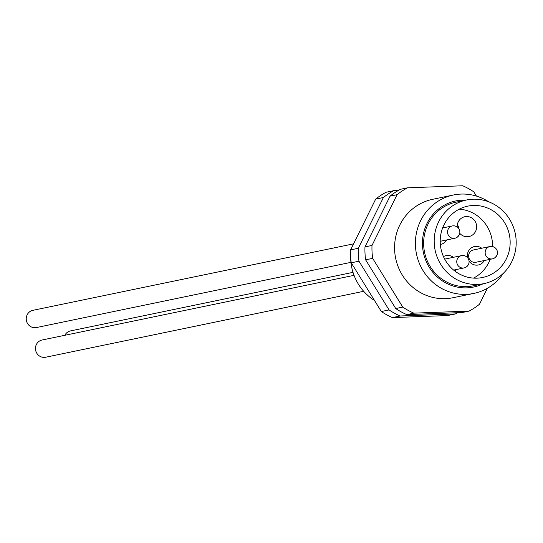 <?xml version="1.0" encoding="UTF-8"?>
<svg xmlns="http://www.w3.org/2000/svg" width="543" height="543" viewBox="0 0 543 543"><rect width="100%" height="100%" fill="white"/><g stroke="black" fill="none" stroke-linecap="round" stroke-linejoin="round"><path stroke-width="0.81" d="M444.71 259.126A6.278 6.021 -101.7 0 1 445.002 259.059L461.516 255.631A6.278 6.021 -101.7 0 1 465.527 256.242M496.553 255.631A6.278 6.021 -101.7 0 1 492.453 258.841L475.94 262.262A6.278 6.021 -101.7 0 1 469.288 253.174A6.278 6.021 -101.7 0 1 473.387 249.963L489.908 246.536A6.278 6.021 -101.7 0 1 493.92 247.153M64.821 335.296A8.797 8.43 -101.7 0 1 70.502 330.911L353.011 272.348M350.941 262.357L36.456 327.544A8.797 8.43 -101.7 0 1 27.985 324.178A8.797 8.43 -101.7 0 1 27.15 314.818A8.797 8.43 -101.7 0 1 32.885 310.325L353.561 243.855M363.681 291.306L45.687 357.226A8.797 8.43 -101.7 0 1 37.209 353.853A8.797 8.43 -101.7 0 1 36.374 344.5A8.797 8.43 -101.7 0 1 42.116 339.999L354.043 275.342M446.672 239.952A9.421 9.027 -101.7 0 1 440.719 244.391A9.421 9.027 -101.7 0 1 440.346 244.459M455.896 269.627A9.421 9.027 -101.7 0 1 454.898 271.086M484.288 260.531A9.421 9.027 -101.7 0 1 478.335 264.977A9.421 9.027 -101.7 0 1 469.03 261.04M467.618 257.762A9.421 9.027 -101.7 0 1 468.358 251.341A9.421 9.027 -101.7 0 1 474.507 246.522A9.421 9.027 -101.7 0 1 481.736 248.232M457.206 226.988A10.127 9.706 -101.7 0 1 458.251 221.883A10.127 9.706 -101.7 0 1 464.862 216.705A10.127 9.706 -101.7 0 1 474.623 220.594A10.127 9.706 -101.7 0 1 475.587 231.366A10.127 9.706 -101.7 0 1 468.976 236.544A10.127 9.706 -101.7 0 1 459.731 233.307M490.173 259.31A36.429 34.915 -101.7 0 1 488.781 262.513A36.429 34.915 -101.7 0 1 473.544 278.111M506.347 258.868A36.429 34.915 -101.7 0 1 482.578 277.487A36.429 34.915 -101.7 0 1 447.473 263.518A36.429 34.915 -101.7 0 1 444.018 224.761A36.429 34.915 -101.7 0 1 467.788 206.143A36.429 34.915 -101.7 0 1 502.893 220.112A36.429 34.915 -101.7 0 1 506.347 258.868M466.518 199.994L455.971 202.179A42.714 40.929 78.3 0 0 423.974 237.8A42.714 40.929 78.3 0 0 446.027 281.661A42.714 40.929 78.3 0 0 473.313 285.822L483.854 283.636A42.714 40.929 78.3 0 0 515.85 248.015A42.714 40.929 78.3 0 0 493.797 204.154A42.714 40.929 78.3 0 0 466.518 199.994A42.714 40.929 78.3 0 0 434.522 235.614A42.714 40.929 78.3 0 0 456.568 279.475A42.714 40.929 78.3 0 0 483.854 283.636M465.765 200.15A43.969 42.137 78.3 0 0 423.73 232.472A43.969 42.137 78.3 0 0 445.484 282.767A43.969 42.137 78.3 0 0 483.1 283.792M488.707 201.799A50.248 48.157 78.3 0 0 485.523 199.905A50.248 48.157 78.3 0 0 453.425 195.005A50.248 48.157 78.3 0 0 415.789 236.911A50.248 48.157 78.3 0 0 441.73 288.516A50.248 48.157 78.3 0 0 473.829 293.417A50.248 48.157 78.3 0 0 503.497 273.156M453.425 195.005L432.615 199.322A50.248 48.157 78.3 0 0 394.971 241.228A50.248 48.157 78.3 0 0 420.913 292.833A50.248 48.157 78.3 0 0 453.011 297.727L473.829 293.417M350.751 258.482L350.669 258.495A50.248 48.157 78.3 0 0 374.521 300.489M476.421 196.071L473.801 191.842A69.09 66.212 78.3 0 0 462.717 185.774L407.528 187.817L400.496 189.276A69.09 66.212 78.3 0 0 390.064 196.138L364.977 246.895A69.09 66.212 78.3 0 0 365.629 259.825L395.738 308.539A69.09 66.212 78.3 0 0 401.148 311.845A69.09 66.212 78.3 0 0 406.822 314.607L462.018 312.564L469.043 311.112A69.09 66.212 78.3 0 0 479.476 304.25L487.356 288.299M395.738 308.539L402.763 307.087A69.09 66.212 78.3 0 0 408.173 310.386A69.09 66.212 78.3 0 0 413.847 313.148L469.043 311.112M390.064 196.138L397.096 194.679L372.009 245.436A69.09 66.212 78.3 0 0 372.661 258.366L402.763 307.087M407.528 187.817A69.09 66.212 78.3 0 0 397.096 194.679M406.822 314.607L413.847 313.148M365.629 259.825L372.661 258.366M364.977 246.895L372.009 245.436M459.256 209.164A36.429 34.915 -101.7 0 1 492.589 246.57M443.034 226.926A9.421 9.027 -101.7 0 1 444.12 227.646M443.488 256.629A9.421 9.027 -101.7 0 1 446.122 255.617A9.421 9.027 -101.7 0 1 453.351 257.328M457.349 224.659A10.127 9.706 -101.7 0 1 458.957 228.888M457.552 312.734A69.09 66.212 -101.7 0 1 455.346 313.949L447.615 315.551L392.419 317.594A69.09 66.212 -101.7 0 1 386.745 314.825A69.09 66.212 -101.7 0 1 381.335 311.526L389.073 309.924L358.964 261.203A69.09 66.212 -101.7 0 1 358.312 248.28L383.399 197.516A69.09 66.212 -101.7 0 1 393.831 190.654L398.29 190.491M455.346 313.949L400.157 315.992A69.09 66.212 -101.7 0 1 394.476 313.223A69.09 66.212 -101.7 0 1 389.073 309.924M381.335 311.526L351.233 262.805A69.09 66.212 -101.7 0 1 350.581 249.882L375.668 199.118A69.09 66.212 -101.7 0 1 386.1 192.256L393.831 190.654M392.419 317.594L400.157 315.992M351.233 262.805L358.964 261.203M350.581 249.882L358.312 248.28M375.668 199.118L383.399 197.516M458.937 235.044A6.278 6.021 -101.7 0 1 450.826 237.644A6.278 6.021 -101.7 0 1 452.292 225.956A6.278 6.021 -101.7 0 1 456.303 226.567M457.416 258.841A6.278 6.021 -101.7 0 1 461.516 255.631A6.278 6.278 0 0 1 468.426 264.563A6.278 6.278 0 0 1 464.068 267.93A6.278 6.021 -101.7 0 1 457.416 258.841M468.168 264.719A6.278 6.021 -101.7 0 1 464.068 267.93L453.649 270.088M485.809 249.746A6.278 6.021 -101.7 0 1 489.908 246.536A6.278 6.278 0 0 1 496.811 255.475A6.278 6.278 0 0 1 492.453 258.841A6.278 6.021 -101.7 0 1 485.809 249.746M440.21 241.289L454.844 238.255A6.278 6.278 0 0 0 458.536 228.264A6.278 6.278 0 0 0 452.292 225.956L442.626 227.958"/></g></svg>
